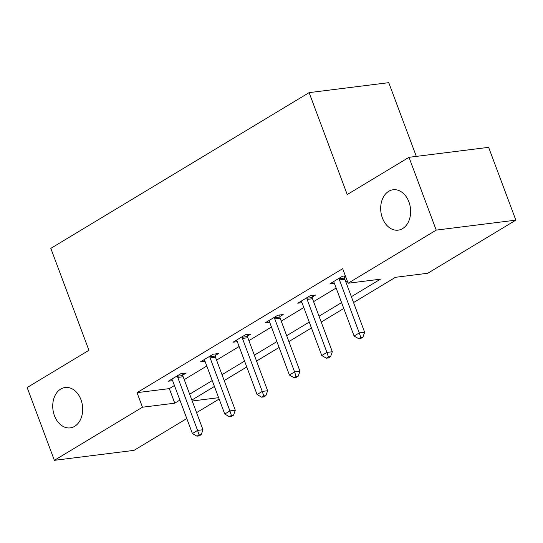 <?xml version="1.0" encoding="UTF-8"?>
<svg xmlns="http://www.w3.org/2000/svg" width="543" height="543" viewBox="0 0 543 543"><rect width="100%" height="100%" fill="white"/><g stroke="black" fill="none" stroke-linecap="round" stroke-linejoin="round"><path stroke-width="0.81" d="M80.975 399.689A20.356 14.885 82.9 0 1 70.237 427.884A20.356 14.885 82.9 0 1 54.443 415.687A20.356 14.885 82.9 0 1 65.18 387.492A20.356 14.885 82.9 0 1 80.975 399.689M408.927 201.955A20.356 14.885 82.9 0 1 398.189 230.151A20.356 14.885 82.9 0 1 382.394 217.953A20.356 14.885 82.9 0 1 393.132 189.758A20.356 14.885 82.9 0 1 408.927 201.955M416.311 156.391L388.747 82.665L309.116 92.629L50.818 248.361L88.923 350.289L27.15 387.532L54.368 460.335L142.47 407.216L174.758 403.177L179.889 400.082M309.116 92.629L347.221 194.55L408.994 157.307L488.632 147.343L515.85 220.146L427.748 273.265L395.467 277.303L353.561 302.566M219.134 399.044L196.573 412.646M186.792 418.544L134.006 450.371L54.368 460.335M351.362 296.695L380.399 279.19L348.117 283.229L342.674 268.67L137.026 392.657L169.314 388.618L174.446 385.516M184.226 379.625L206.788 366.023M216.562 360.124L239.124 346.522M248.904 340.631L271.466 327.029M281.24 321.13L303.802 307.528M313.582 301.63L336.137 288.028M345.918 282.136L347.377 281.254M345.362 275.858L342.518 276.217L330.083 283.711L334.325 283.181M344.547 277.561L345.728 276.849M312.205 297.062L315.564 295.039L310.182 295.711L297.74 303.211L301.989 302.682M279.869 316.562L283.222 314.54L277.84 315.211L265.405 322.712L269.654 322.175M247.527 336.056L250.886 334.033L245.504 334.705L233.062 342.205L237.311 341.676M215.191 355.556L218.544 353.534L213.161 354.206L200.727 361.706L204.976 361.176M182.848 375.057L186.208 373.034L180.826 373.706L168.384 381.206L172.633 380.67M408.994 157.307L436.219 230.11L515.85 220.146M137.026 392.657L142.47 407.216M348.117 283.229L436.219 230.11M189.67 394.184L212.232 380.582M222.006 374.684L244.567 361.081M254.348 355.19L276.91 341.588M286.684 335.689L309.245 322.087M319.026 316.196L341.588 302.594M192.215 400.992L218.625 397.686M343.78 308.465L321.218 322.067M311.444 327.965L288.883 341.567M279.102 347.459L256.54 361.061M246.766 366.959L224.205 380.562M214.424 386.453L191.862 400.055M169.314 388.618L174.758 403.177M339.165 278.24L339.199 278.735A3.183 2.328 -97.1 0 0 339.456 279.916L359.276 332.913L354.09 336.042L334.278 283.039A3.183 2.328 -97.1 0 0 333.721 282.041L333.436 281.688M344.425 275.973L344.581 278.064A3.183 2.328 -97.1 0 0 344.839 279.245L364.652 332.241L359.276 332.913L360.749 337.434L358.679 338.689L360.83 338.418L362.9 337.169L360.749 337.434M362.9 337.169L364.652 332.241M354.09 336.042L358.679 338.689M306.822 297.734L306.863 298.236A3.183 2.328 -97.1 0 0 307.121 299.417L326.934 352.414L321.755 355.536L301.935 302.539A3.183 2.328 -97.1 0 0 301.379 301.541L301.1 301.189M312.089 295.473L312.245 297.564A3.183 2.328 -97.1 0 0 312.496 298.738L332.316 351.742L326.934 352.414L328.406 356.934L326.336 358.183L328.488 357.918L330.565 356.663L328.406 356.934M330.565 356.663L332.316 351.742M321.755 355.536L326.336 358.183M274.486 317.234L274.52 317.736A3.183 2.328 -97.1 0 0 274.778 318.911L294.598 371.914L289.412 375.037L269.599 322.04A3.183 2.328 -97.1 0 0 269.043 321.042L268.758 320.689M279.747 314.974L279.903 317.064A3.183 2.328 -97.1 0 0 280.161 318.239L299.974 371.236L294.598 371.914L296.071 376.435L294.001 377.684L296.152 377.412L298.222 376.163L296.071 376.435M298.222 376.163L299.974 371.236M289.412 375.037L294.001 377.684M242.144 336.735L242.185 337.23A3.183 2.328 -97.1 0 0 242.443 338.411L262.255 391.408L257.077 394.537L237.257 341.533A3.183 2.328 -97.1 0 0 236.7 340.536L236.422 340.183M247.411 334.468L247.567 336.558A3.183 2.328 -97.1 0 0 247.818 337.739L267.638 390.736L262.255 391.408L263.735 395.928L261.658 397.184L263.81 396.913L265.887 395.664L263.735 395.928M265.887 395.664L267.638 390.736M257.077 394.537L261.658 397.184M209.808 356.228L209.842 356.731A3.183 2.328 -97.1 0 0 210.1 357.905L229.92 410.908L224.734 414.031L204.921 361.034A3.183 2.328 -97.1 0 0 204.365 360.036L204.08 359.683M215.069 353.968L215.225 356.059A3.183 2.328 -97.1 0 0 215.483 357.233L235.295 410.236L229.92 410.908L231.393 415.429L229.322 416.678L231.474 416.406L233.544 415.157L231.393 415.429M233.544 415.157L235.295 410.236M224.734 414.031L229.322 416.678M177.473 375.729L177.507 376.231A3.183 2.328 -97.1 0 0 177.765 377.405L197.577 430.409L192.398 433.531L172.579 380.528A3.183 2.328 -97.1 0 0 172.022 379.537L171.744 379.184M182.733 373.469L182.889 375.552A3.183 2.328 -97.1 0 0 183.147 376.733L202.96 429.73L197.577 430.409L199.057 434.929L196.98 436.178L199.132 435.907L201.209 434.658L199.057 434.929M201.209 434.658L202.96 429.73M192.398 433.531L196.98 436.178M339.199 278.735L344.581 278.064M339.456 279.916L344.839 279.245M306.863 298.236L312.245 297.564M307.121 299.417L312.496 298.738M274.52 317.736L279.903 317.064M274.778 318.911L280.161 318.239M242.185 337.23L247.567 336.558M242.443 338.411L247.818 337.739M209.842 356.731L215.225 356.059M210.1 357.905L215.483 357.233M177.507 376.231L182.889 375.552M177.765 377.405L183.147 376.733"/></g></svg>
